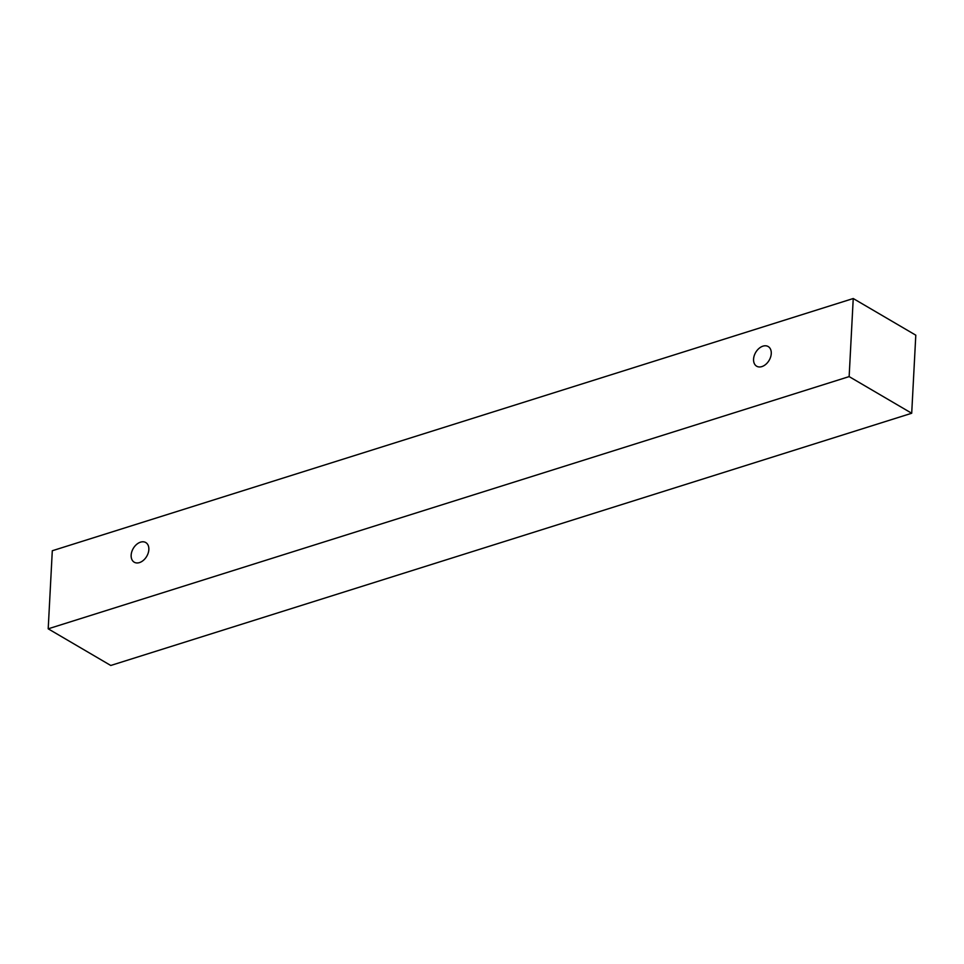 <?xml version="1.0" encoding="UTF-8"?>
<svg xmlns="http://www.w3.org/2000/svg" width="964" height="964" viewBox="0 0 964 964"><rect width="100%" height="100%" fill="white"/><g stroke="black" fill="none" stroke-linecap="round" stroke-linejoin="round"><path stroke-width="1.45" d="M139.455 562.602A11.399 7.808 120.4 0 1 134.237 562.205A11.399 7.808 120.4 0 1 131.152 555.156A11.399 7.808 120.4 0 1 136.539 544.467A11.399 7.808 120.4 0 1 145.757 542.539A11.399 7.808 120.4 0 1 148.215 552.987A11.399 7.808 120.4 0 1 139.455 562.602M753.571 359.162A11.399 7.808 120.4 0 1 758.957 348.462A11.399 7.808 120.4 0 1 768.175 346.534A11.399 7.808 120.4 0 1 770.634 356.981A11.399 7.808 120.4 0 1 761.873 366.597A11.399 7.808 120.4 0 1 756.656 366.212A11.399 7.808 120.4 0 1 753.571 359.162M52.297 550.745L853.236 298.527L849.139 376.599L48.2 628.817L52.297 550.745M853.236 298.527L915.8 335.183L911.703 413.255L110.764 665.473L48.2 628.817M911.703 413.255L849.139 376.599"/></g></svg>
